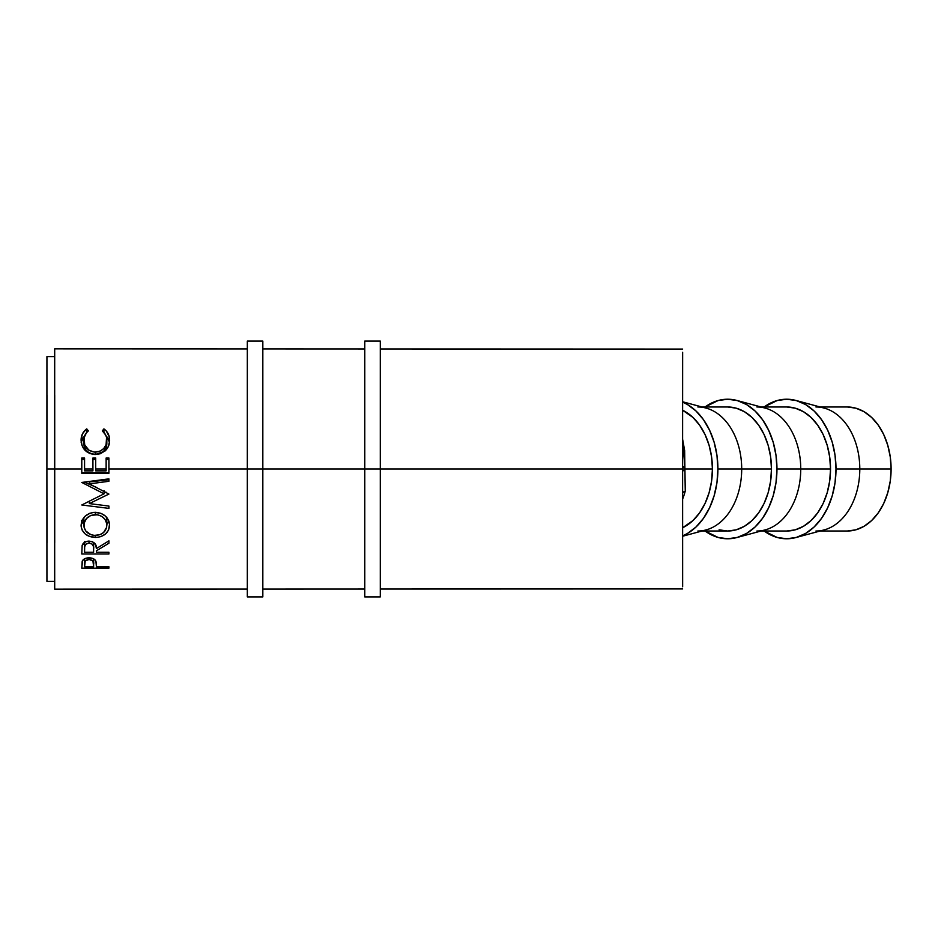 <?xml version="1.0" encoding="UTF-8"?>
<svg xmlns="http://www.w3.org/2000/svg" width="938" height="938" viewBox="0 0 938 938"><rect width="100%" height="100%" fill="white"/><g stroke="black" fill="none" stroke-linecap="round" stroke-linejoin="round"><path stroke-width="1.41" d="M795.928 537.544A69.775 49.304 90 0 1 764.118 531.014L777.086 537.427L786.701 538.775L796.315 537.427L805.566 533.464L814.09 527.015L821.559 518.339L827.691 507.763L832.252 495.698L835.055 482.613L836.004 469L835.055 455.387L832.252 442.302L827.691 430.237L821.559 419.661L814.09 410.985L805.566 404.536L796.315 400.573L786.701 399.225L777.086 400.573L764.107 406.986A69.775 49.304 90 0 1 795.928 400.456A69.775 49.304 90 0 1 836.004 469L859.794 469L836.004 469A69.775 49.304 90 0 1 795.928 537.544L824.174 529.923A62.014 43.828 -90 0 0 859.794 469L891.1 469A62.014 43.828 -90 0 0 847.272 406.986L855.831 408.171L864.05 411.7L871.625 417.433L878.261 425.149L883.713 434.54L887.758 445.269L890.256 456.9L891.1 469L890.256 481.1L887.758 492.731L883.713 503.46L878.261 512.851L871.625 520.567L864.05 526.3L855.831 529.829L847.272 531.014A62.014 43.828 -90 0 0 891.1 469L859.794 469A62.014 43.828 90 0 1 815.966 531.014M736.881 537.544A69.775 49.304 90 0 1 705.071 531.014L718.039 537.427L727.654 538.775L737.268 537.427L746.519 533.464L755.043 527.015L762.512 518.339L768.644 507.763L773.205 495.698L776.007 482.613L776.957 469L800.747 469L776.957 469A69.775 49.304 90 0 1 736.881 537.544L765.127 529.923A62.014 43.828 -90 0 0 800.747 469L830.529 469L829.684 481.1L827.187 492.731L823.142 503.46L817.69 512.851L811.042 520.567L803.467 526.3L795.248 529.829L786.701 531.014A62.014 43.828 -90 0 0 830.529 469L800.747 469A62.014 43.828 90 0 1 756.919 531.014M682.63 536.243L706.08 529.923A62.014 43.828 -90 0 0 741.7 469L771.47 469L770.637 481.1L768.14 492.731L764.095 503.46L758.643 512.851L751.995 520.567L744.42 526.3L736.201 529.829L727.654 531.014A62.014 43.828 -90 0 0 771.47 469L741.7 469A62.014 43.828 90 0 1 697.872 531.014M717.91 469A69.775 49.304 90 0 1 682.63 535.891L687.472 533.464L695.996 527.015L703.465 518.339L709.597 507.763L714.146 495.698L716.96 482.613L717.91 469L716.96 455.387L714.146 442.302L709.597 430.237L703.465 419.661L695.996 410.985L687.472 404.536L682.63 402.109A69.775 49.304 90 0 1 717.91 469L741.7 469L717.91 469M682.606 439.183L684.646 450.557L684.892 469L712.423 469L711.59 481.1L709.093 492.731L705.036 503.46L699.596 512.851L692.948 520.567L682.63 527.754A62.014 43.828 -90 0 0 712.423 469L684.892 469L685.256 491.102A62.014 43.828 90 0 1 682.618 499.11M682.641 583.717L682.618 496.601M46.97 542.645L46.9 469L54.65 469L46.9 469L46.935 581.408L54.697 581.408L54.65 469L81.782 469L81.782 458.014L84.572 458.014L84.572 469L92.921 469L84.572 469L84.572 470.864L92.921 470.864L92.921 458.014L95.699 458.014L95.699 469L106.135 469L95.699 469L95.699 470.864L106.135 470.864L106.135 458.014L108.914 458.014L108.914 469L247.327 469L108.914 469L108.914 473.303L81.782 473.303L81.782 469L54.65 469L54.697 589.158L247.327 589.087M682.641 586.766L682.594 469L380.289 469L682.594 469L682.641 352.289M380.289 596.92L380.289 469L364.788 469L364.788 341.08L364.788 469L262.828 469L364.788 469L364.788 596.92L380.289 596.92L380.289 469L364.788 469L364.788 596.92M108.914 568.17L81.782 568.17L82.567 560.525L85.675 558.321L89.063 557.829L93.519 558.767L95.078 559.951L96.122 561.991L96.391 566.775L108.914 566.775L108.914 568.17L108.914 566.775L96.391 566.775L95.946 561.381C94.973 559.095 92.686 557.911 89.063 557.829C85.522 557.911 83.236 559.048 82.192 561.241L81.782 568.17L108.914 568.17L108.914 566.775L108.914 568.17M108.914 506.063L108.914 508.384L81.782 504.984L104.048 493.822L81.782 482.449L108.914 478.861L108.914 481.288L89.391 483.879L108.914 494.068L89.356 503.589L108.914 506.063L89.356 503.589L108.914 494.068L89.391 483.879L108.914 481.288L108.914 478.861L81.782 482.449L104.048 493.822L81.782 504.984L108.914 508.384L108.914 506.063M108.914 553.983L81.782 553.983L82.157 545.412L85.593 541.765L89.04 541.12L92.37 541.707L95.676 544.697L96.391 548.578L108.914 540.839L108.914 543.231L96.391 550.805L96.391 552.248L108.914 552.248L108.914 553.983L108.914 552.248L96.391 552.248L96.391 550.805L108.914 543.231L108.914 540.839L96.391 548.578C96.743 544.286 94.292 541.801 89.04 541.12C85.417 541.261 83.119 542.703 82.157 545.412L81.782 553.983L108.914 553.983L108.914 552.248L108.914 553.983M81.149 526.664L82.075 520.484L85.159 516.193L89.814 513.274L93.929 512.371L100.8 513.25L105.431 516.123L108.573 520.332L109.558 523.979L108.62 530.005L105.548 533.957L100.952 536.583L96.884 537.404L90.001 536.606L85.323 534.097L82.181 530.181L81.149 526.664M54.721 395.355L54.721 542.645M247.327 348.913L54.697 348.842L54.65 469L54.697 356.592L46.935 356.592L46.9 469L46.97 395.355M86.085 429.358L86.765 428.865L88.395 430.882L86.425 432.781L84.139 437.647L84.69 444.776L88.829 450.158L94.222 452.093L99.932 451.26L103.696 448.575L106.088 444.659L106.557 437.53L105.677 435.009L102.312 430.882L103.919 428.865L106.381 431.081L109.277 436.897L109.605 440.93L108.515 446.171L105.455 450.627L100.354 453.734L95.195 454.555L89.661 453.5L85.041 450.31L82.04 445.632L81.114 439.371L82.485 433.813L86.085 429.358M682.63 539.479L682.641 581.501M96.391 565.544L96.391 566.775L96.391 565.544M93.671 558.849L93.612 566.775L84.572 566.775L84.572 563.808C84.092 561.428 85.593 559.974 89.075 559.447C92.616 559.998 94.152 561.499 93.671 563.949L93.671 563.926M89.075 557.829L89.075 559.447L89.075 557.829M84.561 558.79L84.572 566.775L84.561 558.79M81.782 462.305L81.782 459.432L84.572 459.432L81.782 459.432L81.782 462.844M84.572 458.014L81.782 458.014L81.782 473.303L108.914 473.303L108.914 458.014L106.135 458.014L106.135 470.864L95.699 470.864L95.699 458.014L92.921 458.014L92.921 470.864L84.572 470.864L84.572 458.014M92.921 470.63L92.921 469L92.921 470.63M92.921 459.432L95.699 459.432L92.921 459.432M106.135 470.63L106.135 469L106.135 470.63M106.135 459.432L108.914 459.432L106.135 459.432M81.782 469.481L81.782 472.74L108.914 472.74L81.782 472.74L81.782 468.988M104.048 490.621L104.048 493.822L104.048 490.621M96.11 487.209L84.314 482.109L96.11 487.209M108.914 478.861L108.914 479.705L89.391 481.956L89.391 483.879L89.391 481.956L108.914 479.705L108.914 478.861M105.982 492.087L104.048 492.919L105.982 492.087M89.356 501.009L89.356 503.589L89.356 501.009M108.914 540.839L108.914 543.231L108.914 540.839M94.457 543.02L93.648 543.02L94.457 543.02M84.572 543.02L83.67 543.02L84.572 543.02M93.648 542.375L93.612 552.248L84.572 552.248L84.572 548.496C84.057 545.541 85.546 543.723 89.04 543.055C92.604 543.735 94.152 545.588 93.648 548.589L93.648 548.578M89.04 541.12L89.04 543.055L89.04 541.12M84.572 542.316L84.572 548.496L84.572 542.316M84.561 541.496L84.572 552.248L84.561 541.496M109.617 525.233C108.785 517.401 104.024 513.086 95.336 512.312C86.542 513.133 81.794 517.506 81.09 525.432C81.969 532.936 86.753 536.946 95.477 537.451C104.177 536.841 108.89 532.772 109.617 525.233M108.984 521.34L106.826 524.471L108.984 521.34M95.477 535.434L95.477 537.451L95.477 535.434M81.36 520.273L83.869 524.483L81.735 521.376M106.78 517.166L106.826 525.327C106.275 531.506 102.488 534.883 95.465 535.434C88.371 534.918 84.502 531.553 83.869 525.327C84.443 518.902 88.266 515.314 95.336 514.575C102.477 515.279 106.299 518.866 106.826 525.327L106.815 517.553M95.336 512.312L95.336 514.575L95.336 512.312M83.869 518.057L83.869 525.327L83.869 518.057M83.869 444.049L83.869 440.344C83.869 436.463 85.37 433.309 88.395 430.882L86.765 428.865C82.954 431.679 81.067 435.466 81.09 440.203C81.7 448.88 86.402 453.664 95.195 454.555L104.868 451.143C108.128 448.165 109.711 444.506 109.617 440.168C109.617 435.455 107.718 431.691 103.919 428.865L102.312 430.882C105.291 433.297 106.791 436.393 106.826 440.18C106.428 447.379 102.617 451.366 95.383 452.139C88.219 451.389 84.373 447.461 83.869 440.344L83.869 444.049C84.373 450.24 88.219 453.664 95.383 454.309L95.383 452.139L95.383 454.309C102.605 453.64 106.428 450.17 106.826 443.909L106.826 440.18L106.662 445.878L103.696 451.213L99.932 453.546L96.544 454.273L93.073 454.133L88.829 452.585L85.71 449.677L83.916 445.022M103.919 432.418L103.919 428.865L103.919 432.418M105.924 435.525L109.5 442.208M81.207 442.185L84.807 435.466M86.765 432.383L86.765 428.865L86.765 432.383M109.535 442.455L108.198 438.351L105.22 434.951M85.452 434.939L82.474 438.363L81.172 442.478M84.572 566.775L93.612 566.775L92.956 560.994L89.075 559.447L85.252 560.936L84.572 566.775M84.572 552.248L93.612 552.248L93.53 546.76L92.264 544.169L89.04 543.055L85.886 544.169L84.666 546.702L84.572 552.248M94.316 535.399L99.897 534.707L103.59 532.491L106.639 527.32L106.639 523.287L104.997 519.441L101.855 516.392L97.634 514.763L90.857 515.384L86.402 518.608L84.08 523.298L84.092 527.332L85.804 530.99L90.974 534.719L94.316 535.399M682.641 579.684L682.618 501.009M712.423 469A62.014 43.828 -90 0 0 682.63 410.246L692.948 417.433L699.596 425.149L705.036 434.54L709.093 445.269L711.59 456.9L712.423 469M697.872 406.986A62.014 43.828 90 0 1 741.7 469A62.014 43.828 -90 0 0 706.08 408.077L682.63 401.757M771.47 469A62.014 43.828 -90 0 0 727.654 406.986L736.201 408.171L744.42 411.7L751.995 417.433L758.643 425.149L764.095 434.54L768.14 445.269L770.637 456.9L771.47 469M776.957 469L776.007 455.387L773.205 442.302L768.644 430.237L762.512 419.661L755.043 410.985L746.519 404.536L737.268 400.573L727.654 399.225L718.039 400.573L705.059 406.986A69.775 49.304 90 0 1 736.881 400.456A69.775 49.304 90 0 1 776.957 469M702.011 531.014L727.654 531.014L719.106 529.829M756.919 406.986A62.014 43.828 90 0 1 800.747 469A62.014 43.828 -90 0 0 765.127 408.077L736.881 400.456M830.529 469A62.014 43.828 -90 0 0 786.701 406.986L795.248 408.171L803.467 411.7L811.042 417.433L817.69 425.149L823.142 434.54L827.187 445.269L829.684 456.9L830.529 469M815.966 406.986A62.014 43.828 90 0 1 859.794 469A62.014 43.828 -90 0 0 824.174 408.077L795.928 400.456M682.641 581.279L682.641 585.722M682.618 439.195L684.892 466.819L682.618 467.206L682.618 469L684.892 469L682.618 469L682.618 470.794L684.892 470.595L682.618 470.794L682.618 492.954L685.256 491.102L682.618 492.954L683.31 491.852M685.256 491.102L684.892 467.405L682.618 467.206L682.618 466.538L684.892 466.819L682.618 466.538L682.618 456.114M380.289 469L380.289 341.08L380.289 469M262.828 596.92L262.828 469L247.327 469L247.327 341.08L247.327 596.92L262.828 596.92L262.828 469L247.327 469L247.327 596.92M262.828 469L262.828 341.08L262.828 469M820.105 531.014L847.272 531.014M761.058 531.014L786.701 531.014M262.828 589.087L364.788 589.052M380.289 589.041L682.641 588.935M262.828 348.913L364.788 348.948M380.289 348.959L682.641 349.065M702.011 406.986L727.654 406.986M761.058 406.986L786.701 406.986M820.105 406.986L847.272 406.986M364.788 341.08L380.289 341.08M247.327 341.08L262.828 341.08"/></g></svg>
